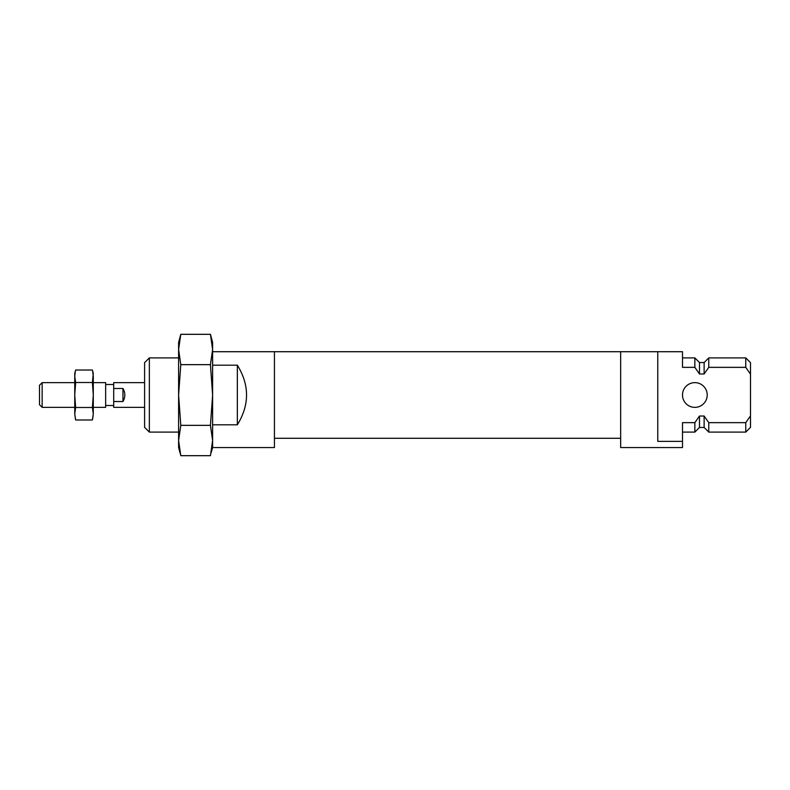 <?xml version="1.0" encoding="UTF-8"?>
<svg xmlns="http://www.w3.org/2000/svg" width="790" height="790" viewBox="0 0 790 790"><rect width="100%" height="100%" fill="white"/><g stroke="black" fill="none" stroke-linecap="round" stroke-linejoin="round"><path stroke-width="1.19" d="M210.436 334.318L212.609 349.486L210.436 364.654L180.792 364.654L178.609 349.486L178.609 342.445L180.792 334.318L178.609 349.486L180.792 334.318L210.436 334.318L212.609 342.445L212.609 447.555L274.436 447.555L274.436 351.718L212.609 351.718L212.609 365.187L237.346 365.187L237.346 424.813C249.601 404.934 249.601 385.066 237.346 365.187M149.35 357.9L149.35 432.1L144.6 427.351L144.6 362.65L149.35 357.9L178.609 357.9M237.346 424.813L212.609 424.813L212.609 447.555L211.177 452.65M210.436 364.654L212.609 395L210.436 425.346L212.609 440.514L210.436 455.682L180.792 455.682L178.609 440.514L178.609 447.555L180.387 454.132M180.792 364.654L178.609 395L178.609 440.514L180.792 425.346L178.609 395L178.609 349.486M210.436 425.346L180.792 425.346M707.218 395A12.364 12.364 0 0 0 694.854 382.637A12.364 12.364 0 0 0 682.491 395A12.364 12.364 0 0 0 694.854 407.363A12.364 12.364 0 0 0 707.218 395M750.5 415.856L750.5 374.144L745.76 367.35L750.5 374.144L750.5 362.65L745.76 357.9L708.768 357.9L708.768 367.35L704.127 373.976L704.127 362.541L699.496 362.541L699.496 373.976L694.854 367.35L682.491 367.35L682.491 351.718L657.764 351.718L657.764 441.373L682.491 441.373L682.491 422.65L694.854 422.65L699.496 416.024L704.127 416.024L708.768 422.65L745.76 422.65L750.5 415.856L750.5 427.351L745.76 432.1L708.768 432.1L708.768 422.65M708.768 367.35L745.76 367.35L745.76 357.9M699.496 373.976L704.127 373.976M704.127 416.024L704.127 427.459L708.768 432.1M745.76 422.65L745.76 432.1M682.491 441.373L682.491 447.555L620.663 447.555L620.663 351.718L657.764 351.718M694.854 422.65L694.854 432.1L682.491 432.1M699.496 362.541L694.854 357.9L694.854 367.35M699.496 416.024L699.496 427.459L694.854 432.1M144.6 382.637L113.691 382.637L113.691 388.483L122.963 388.483L122.963 401.518C125.422 397.173 125.422 392.828 122.963 388.483M113.691 388.483L113.691 401.518L122.963 401.518M113.691 401.518L113.691 407.363L144.6 407.363M93.289 382.637L105.653 382.637L105.653 407.363L93.289 407.363M74.744 382.637L42.156 382.637L42.156 407.363L74.744 407.363M42.156 382.637L39.5 385.293L39.5 404.707L42.156 407.363M92.558 370.648L93.289 376.257L93.289 395L92.391 407.492L75.642 407.492L74.744 395L75.642 382.508L74.744 376.257L75.327 371.26M92.391 407.492L93.289 413.743L93.289 395L92.391 382.508L75.642 382.508M92.697 418.74L93.289 413.743L92.391 419.984L75.642 419.984L74.744 413.743L74.744 373.364L75.642 370.016L92.391 370.016L93.289 373.364L92.391 382.508M75.475 419.352L74.744 413.743L75.642 407.492M620.663 351.718L274.436 351.718M620.663 438.282L274.436 438.282M149.35 432.1L178.609 432.1M694.854 357.9L682.491 357.9M704.127 427.459L699.496 427.459M704.127 362.541L708.768 357.9M113.691 384.493L105.653 384.493M113.691 405.507L105.653 405.507"/></g></svg>
